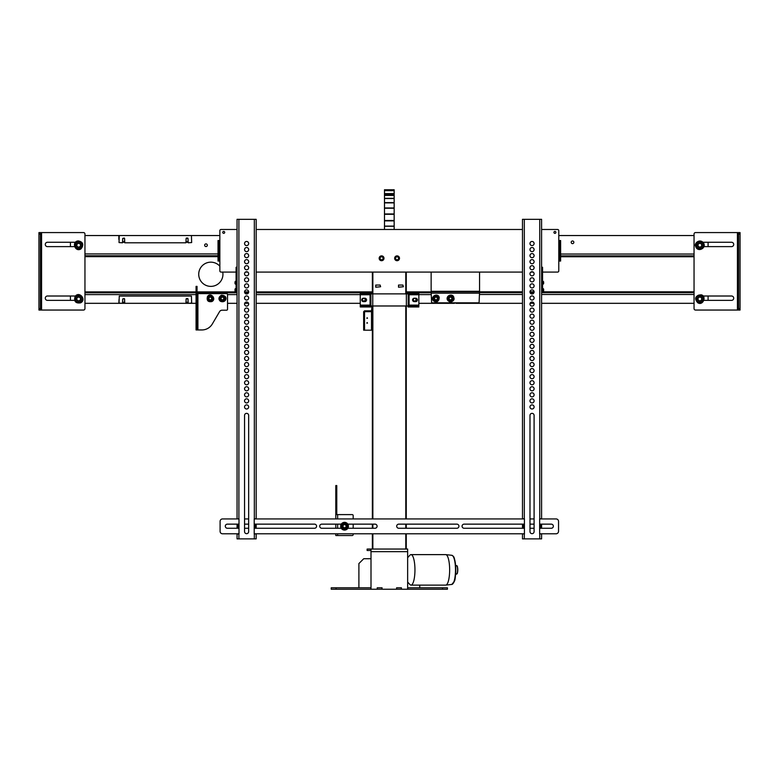 <?xml version="1.0" encoding="UTF-8"?>
<svg xmlns="http://www.w3.org/2000/svg" width="779" height="779" viewBox="0 0 779 779"><rect width="100%" height="100%" fill="white"/><g stroke="black" fill="none" stroke-linecap="round" stroke-linejoin="round"><path stroke-width="1.17" d="M370.999 587.785L331.221 587.785L331.221 589.236L377.221 589.236L377.221 587.785L382.061 587.785L382.061 589.236L396.589 589.236L396.589 587.785L401.428 587.785L401.428 589.236L447.428 589.236L447.428 587.785L447.428 589.236M370.999 550.5L370.512 549.049L372.372 549.049L372.372 533.79M367.61 550.5L367.123 549.049L367.61 550.5L370.512 550.5M367.61 549.049L370.512 549.049M370.999 589.236L370.999 549.049L407.651 549.049L406.268 549.049L406.268 533.79L406.268 549.049M370.999 551.659L407.651 551.659L407.651 549.049M407.651 551.659L407.651 589.236M358.895 587.785L358.895 563.568L363.735 558.728L370.999 558.728M419.754 585.117L419.754 587.785M367.123 549.049L367.123 550.5M377.221 587.785L382.061 587.785M396.589 587.785L401.428 587.785M407.651 587.785L447.428 587.785M396.589 589.236L401.428 589.236M377.221 589.236L382.061 589.236M370.921 587.785L370.921 589.236M377.318 587.785L377.318 589.236M381.963 587.785L381.963 589.236M396.686 587.785L396.686 589.236M401.331 587.785L401.331 589.236M407.719 587.785L407.719 589.236M407.651 557.667L409.929 555.184A15.249 3.944 90 0 1 411 554.619L445.695 554.619A15.249 3.944 90 0 1 445.812 554.619A15.249 3.944 90 0 1 449.649 569.868A15.249 3.944 90 0 1 445.812 585.107A15.249 3.944 90 0 1 445.695 585.117L411 585.117A15.249 3.944 90 0 1 409.929 584.552L407.651 582.069M411 554.619A15.249 3.944 90 0 1 413.824 559.205A15.249 3.944 90 0 1 414.642 575.778A15.249 3.944 90 0 1 411 585.117M367.143 317.715L367.474 318.28L366.821 318.28L367.143 317.715M367.143 322.555L367.474 323.119L366.821 323.119L367.143 322.555M371.895 307.296L371.505 310.831L364.533 310.831L363.657 311.697L372.372 311.658M364.144 311.697L371.505 311.308A0.876 0.876 0 0 0 372.372 310.441L372.372 307.296M371.895 329.712L371.895 312.136M372.372 329.712L372.372 312.136M371.895 330.199L363.657 330.199L363.657 311.697M398.527 285.046L398.527 287.227L403.366 286.74L402.879 285.046L398.527 285.046M375.77 285.046L375.77 287.227L380.61 286.74L380.123 285.046L375.77 285.046M372.372 272.095L372.372 293.878M372.372 305.981L372.372 518.941M372.372 524.14L372.372 528.259M406.268 272.095L406.268 293.878L406.268 272.095M406.268 305.981L406.268 518.941L406.268 305.981M406.268 524.14L406.268 528.259L406.268 524.14M406.268 545.29L406.268 543.119M395.557 257.294A1.694 1.694 0 0 0 395.372 258.053L395.372 258.531A1.694 1.694 0 0 0 395.557 259.29M398.585 259.29A1.694 1.694 0 0 0 398.76 258.531L398.76 258.053A1.694 1.694 0 0 0 398.585 257.294M380.055 257.294A1.694 1.694 0 0 0 379.879 258.053L379.879 258.531A1.694 1.694 0 0 0 380.055 259.29M383.093 259.29A1.694 1.694 0 0 0 383.268 258.531L383.268 258.053A1.694 1.694 0 0 0 383.093 257.294M397.066 259.797A1.5 1.5 0 0 1 395.771 257.547A1.5 1.5 0 0 1 398.371 257.547A1.5 1.5 0 0 1 397.066 259.797M381.574 259.797A1.5 1.5 0 0 1 380.279 257.547A1.5 1.5 0 0 1 382.878 257.547A1.5 1.5 0 0 1 381.574 259.797M394.164 195.412L384.485 195.412L384.485 194.847L394.164 194.847L394.164 229.484M384.485 195.412L384.485 229.484M363.423 298.24A1.694 1.694 0 0 0 361.729 299.934A1.694 1.694 0 0 0 363.423 301.629L364.874 301.629A1.694 1.694 0 0 0 366.568 299.934A1.694 1.694 0 0 0 364.874 298.24L363.423 298.24M414.262 298.24A1.694 1.694 0 0 0 412.568 299.934A1.694 1.694 0 0 0 414.262 301.629L415.713 301.629A1.694 1.694 0 0 0 417.408 299.934A1.694 1.694 0 0 0 415.713 298.24L414.262 298.24M370.921 294.754L370.054 294.754L370.054 293.878M370.921 305.115L370.054 305.115L370.054 294.754L360.268 294.754L360.268 305.981L362.274 305.981L362.274 306.955L360.268 306.955L360.268 305.981M418.859 306.955L416.862 306.955L416.862 305.981L418.859 305.981L418.859 293.878L416.862 293.878L416.862 292.914L418.859 292.914L418.859 293.878M418.859 305.115L408.206 305.115L408.206 294.754L409.082 294.754L409.082 305.981M372.761 293.878L408.206 293.878L408.206 305.981L372.761 305.981L372.761 293.878L370.921 293.878L370.921 305.981L372.761 305.981M370.054 305.981L370.054 305.115L360.268 305.115M362.274 305.981L371.018 305.981L371.018 306.955L362.274 306.955M416.862 306.955L408.108 306.955L408.108 305.981L416.862 305.981M360.268 292.914L362.274 292.914L362.274 293.878L360.268 293.878L360.268 292.914L360.268 294.754M362.274 292.914L371.018 292.914L371.018 293.878L362.274 293.878M409.082 293.878L409.082 294.754L418.859 294.754M416.862 293.878L408.108 293.878L408.108 292.914L416.862 292.914M394.164 194.847L394.164 189.764L384.485 189.764L394.164 189.764M384.485 194.847L384.485 189.764M124.601 299.457L124.747 303.323L119.031 303.323L119.031 299.448L118.836 303.323L84.95 303.323M455.024 302.836A0.964 0.964 0 0 1 454.186 303.323L418.859 303.323M84.95 235.54L118.836 235.54L118.836 239.406L119.031 235.54L219.853 235.54M70.422 246.622L70.422 242.269M207.321 245.219A1.334 1.334 0 0 1 205.325 246.378A1.334 1.334 0 0 1 205.325 244.07A1.334 1.334 0 0 1 207.321 245.219M364.105 298.24A1.48 1.48 0 0 1 363.929 301.161A1.48 1.48 0 0 1 362.371 299.866A1.48 1.48 0 0 1 363.569 298.24M414.973 298.269L414.973 298.24A1.48 1.48 0 0 1 414.769 301.161A1.48 1.48 0 0 1 413.211 299.866A1.48 1.48 0 0 1 414.409 298.24M218.023 255.775L84.95 255.775M84.95 292.768L196.065 292.768M197.038 292.768L237.05 292.768M244.723 292.768L248.491 292.768M256.174 292.768L372.372 292.768M406.268 292.768L431.138 292.768M70.422 300.363L70.422 296.01M360.268 303.323L256.174 303.323M248.53 303.323L244.684 303.323M237.05 303.323L227.536 303.323M196.065 303.323L124.747 303.323M222.745 272.095A12.104 12.104 0 0 1 207.487 285.903A12.104 12.104 0 0 1 200.583 267.83A12.104 12.104 0 0 1 219.853 266.204M76.809 244.625A1.938 1.938 0 0 0 79.059 247.118A1.938 1.938 0 0 0 80.091 243.924A1.938 1.938 0 0 0 76.809 244.625M76.907 244.655A1.84 1.84 0 0 0 79.039 247.021A1.84 1.84 0 0 0 80.023 243.993A1.84 1.84 0 0 0 76.907 244.655M79.516 297.227A1.938 1.938 0 0 0 76.722 299.087A1.938 1.938 0 0 0 79.721 300.577A1.938 1.938 0 0 0 79.516 297.227M79.477 297.315A1.84 1.84 0 0 0 76.819 299.078A1.84 1.84 0 0 0 79.672 300.499A1.84 1.84 0 0 0 79.477 297.315M209.337 299.564A1.451 1.451 0 0 0 211.722 298.776A1.451 1.451 0 0 0 209.853 297.101A1.451 1.451 0 0 0 209.337 299.564M209.405 299.496A1.354 1.354 0 0 0 211.635 298.756A1.354 1.354 0 0 0 209.882 297.188A1.354 1.354 0 0 0 209.405 299.496M223.865 298.484A1.451 1.451 0 0 0 221.684 297.218A1.451 1.451 0 0 0 221.684 299.74A1.451 1.451 0 0 0 223.865 298.484M223.768 298.484A1.354 1.354 0 0 0 221.733 297.305A1.354 1.354 0 0 0 221.733 299.652A1.354 1.354 0 0 0 223.768 298.484M437.438 298.484A1.451 1.451 0 0 0 435.257 297.218A1.451 1.451 0 0 0 435.257 299.74A1.451 1.451 0 0 0 437.438 298.484M437.34 298.484A1.354 1.354 0 0 0 435.305 297.305A1.354 1.354 0 0 0 435.305 299.652A1.354 1.354 0 0 0 437.34 298.484M451.956 298.484A1.451 1.451 0 0 0 449.785 297.218A1.451 1.451 0 0 0 449.775 299.74A1.451 1.451 0 0 0 451.956 298.484M451.859 298.484A1.354 1.354 0 0 0 449.834 297.305A1.354 1.354 0 0 0 449.824 299.652A1.354 1.354 0 0 0 451.859 298.484M416.113 299.467A1.451 1.451 0 0 0 413.766 298.561A1.451 1.451 0 0 0 414.146 301.045A1.451 1.451 0 0 0 416.113 299.467M416.015 299.487A1.354 1.354 0 0 0 413.834 298.63A1.354 1.354 0 0 0 414.185 300.957A1.354 1.354 0 0 0 416.015 299.487M364.923 300.655A1.451 1.451 0 0 0 364.124 298.269A1.451 1.451 0 0 0 362.459 300.149A1.451 1.451 0 0 0 364.923 300.655M364.854 300.587A1.354 1.354 0 0 0 364.105 298.367A1.354 1.354 0 0 0 362.556 300.119A1.354 1.354 0 0 0 364.854 300.587M122.663 299.457L122.517 303.323L119.031 303.08L119.275 296.059L191.42 296.059L191.663 303.08L188.177 303.323L188.031 299.457M185.947 303.323L186.093 299.457M187.788 298.6L186.337 298.6M187.788 298.844L186.337 298.844M186.093 299.048L186.093 302.749L188.031 302.749L188.031 299.048M124.358 298.844L122.907 298.844L124.358 298.6M124.601 299.048L124.601 302.749L122.663 302.749L122.663 299.048M122.663 238.929L122.517 242.795L119.031 242.561L119.275 235.54L191.42 235.54L191.663 242.561L188.177 242.795L188.031 238.929M124.601 238.929L124.747 242.795L185.947 242.795L186.093 238.929M187.788 238.072L186.337 238.072M187.788 238.316L186.337 238.316M186.093 238.53L186.093 242.23L188.031 242.23L188.031 238.53M124.358 238.316L122.907 238.316L124.358 238.072M124.601 238.53L124.601 242.23L122.663 242.23L122.663 238.53M222.755 296.088A2.425 2.425 0 0 0 220.165 299.379A2.425 2.425 0 0 0 224.313 299.973A2.425 2.425 0 0 0 222.755 296.088L224.138 296.283L225.18 298.873L223.446 301.074L220.681 300.675L219.639 298.084L221.372 295.884L222.755 296.088M220.165 299.379L219.639 298.084M737.431 310.052L695.501 310.052A1.451 1.451 0 0 1 694.05 308.601L694.05 234.031A1.451 1.451 0 0 1 695.501 232.58L738.599 232.58L738.599 310.052L737.431 310.052L737.431 232.58M702.561 296.01L731.773 296.01A2.191 2.191 0 0 1 731.773 300.363L703.603 300.363M702.561 242.269L731.773 242.269A2.191 2.191 0 0 1 731.773 246.622L703.603 246.622M738.599 234.031L740.05 234.031L740.05 232.58L738.599 232.58M740.05 234.031L740.05 308.601L738.599 308.601M738.599 310.052L740.05 310.052L740.05 308.601M434.341 300.256A2.425 2.425 0 0 0 438.343 299.019A2.425 2.425 0 0 0 435.266 296.166A2.425 2.425 0 0 0 434.341 300.256L433.309 299.311L433.932 296.585L436.6 295.757L438.655 297.656L438.032 300.382L435.364 301.21L434.341 300.256M436.698 300.791L435.364 301.21M448.548 299.896A2.425 2.425 0 0 0 452.716 299.477A2.425 2.425 0 0 0 450.262 296.069A2.425 2.425 0 0 0 448.548 299.896L447.73 298.766L448.87 296.215L451.654 295.932L453.29 298.201L452.141 300.752L449.366 301.035L448.548 299.896M237.05 294.608L227.536 294.608A0.964 0.964 0 0 0 226.572 293.634L197.905 293.634L197.905 329.955L196.065 329.955L197.038 329.955L197.038 328.981L196.065 328.981L196.065 329.955M197.905 329.955L201.878 329.955A12.104 12.104 0 0 0 212.316 323.986L219.522 311.717A2.902 2.902 0 0 1 222.073 310.208L226.572 310.208A0.964 0.964 0 0 0 227.536 309.234L227.536 294.608M197.038 293.634L197.905 293.634M197.038 287.344L196.065 287.344L196.065 286.38L197.038 286.38L197.038 328.981M196.065 287.344L196.065 328.981M41.569 232.58L83.499 232.58A1.451 1.451 0 0 1 84.95 234.031L84.95 308.601A1.451 1.451 0 0 1 83.499 310.052L40.401 310.052L40.401 232.58L41.569 232.58L41.569 310.052M74.911 246.622L47.227 246.622A2.191 2.191 0 0 1 47.227 242.269L75.962 242.269M74.911 300.363L47.227 300.363A2.191 2.191 0 0 1 47.227 296.01L75.962 296.01M40.401 308.601L38.95 308.601L38.95 310.052L40.401 310.052M38.95 308.601L38.95 234.031L40.401 234.031M40.401 232.58L38.95 232.58L38.95 234.031M208.305 297.111A2.425 2.425 0 0 0 210.116 300.898A2.425 2.425 0 0 0 212.482 297.432A2.425 2.425 0 0 0 208.305 297.111L209.093 295.962L211.878 296.176L213.086 298.698L211.508 301.006L208.723 300.791L207.516 298.269L208.305 297.111M431.624 302.836L431.138 291.872L479.562 291.872L479.075 302.836L431.624 302.836M406.268 291.891L431.138 291.891L431.138 272.095M479.562 291.872L479.562 272.095M522.475 303.323L456.319 303.323A0.964 0.964 0 0 1 455.481 302.836M530.11 303.323L533.966 303.323M541.6 303.323L694.05 303.323M708.092 300.363L708.092 296.01M694.05 235.54L558.786 235.54M708.092 246.622L708.092 242.269M572.526 243.642A1.334 1.334 0 0 0 573.675 241.646A1.334 1.334 0 0 0 571.367 241.646A1.334 1.334 0 0 0 572.526 243.642M694.05 255.872L560.627 255.872M479.562 292.67L522.475 292.67M530.11 292.67L533.966 292.67M541.6 292.67L694.05 292.67M699.863 247.157A1.938 1.938 0 0 0 701.538 244.255A1.938 1.938 0 0 0 698.188 244.255A1.938 1.938 0 0 0 699.863 247.157M699.863 247.06A1.84 1.84 0 0 0 701.46 244.304A1.84 1.84 0 0 0 698.266 244.304A1.84 1.84 0 0 0 699.863 247.06M699.863 297.033A1.938 1.938 0 0 0 698.188 299.934A1.938 1.938 0 0 0 701.538 299.934A1.938 1.938 0 0 0 699.863 297.033M699.863 297.12A1.84 1.84 0 0 0 698.266 299.886A1.84 1.84 0 0 0 701.46 299.886A1.84 1.84 0 0 0 699.863 297.12M80.578 245.044A1.938 1.938 0 0 0 77.54 243.642A1.938 1.938 0 0 0 77.842 246.982A1.938 1.938 0 0 0 80.578 245.044M80.471 247.79A3.145 3.145 0 0 0 79.974 242.366A3.145 3.145 0 0 0 75.514 245.502A3.145 3.145 0 0 0 80.471 247.79L78.981 248.842L75.68 247.313L75.359 243.691L78.328 241.597L81.62 243.126L81.951 246.748L80.471 247.79M76.917 299.818A1.938 1.938 0 0 0 80.256 300.042A1.938 1.938 0 0 0 78.786 297.033A1.938 1.938 0 0 0 76.917 299.818M76.04 297.208A3.145 3.145 0 0 0 78.436 302.106A3.145 3.145 0 0 0 81.483 297.578A3.145 3.145 0 0 0 76.04 297.208L77.053 295.699L80.675 295.952L82.282 299.214L80.256 302.233L76.624 301.979L75.027 298.717L76.04 297.208M699.347 243.35A1.938 1.938 0 0 0 698.5 246.602A1.938 1.938 0 0 0 701.733 245.706A1.938 1.938 0 0 0 699.347 243.35M702.074 242.98A3.145 3.145 0 0 0 696.816 244.431A3.145 3.145 0 0 0 700.701 248.258A3.145 3.145 0 0 0 702.074 242.98L703.369 244.255L702.454 247.771L698.948 248.735L696.358 246.183L697.273 242.668L700.779 241.704L702.074 242.98M698.179 298.006A1.938 1.938 0 0 0 699.873 300.898A1.938 1.938 0 0 0 701.538 297.987A1.938 1.938 0 0 0 698.179 298.006M699.844 295.816A3.145 3.145 0 0 0 697.147 300.558A3.145 3.145 0 0 0 702.6 300.519A3.145 3.145 0 0 0 699.844 295.816L701.655 295.806L703.495 298.941L701.704 302.096L698.062 302.125L696.231 298.99L698.023 295.825L699.844 295.816M221.07 272.095L236.076 272.095L221.07 272.095A1.207 1.207 0 0 1 219.853 270.878L219.853 263.769M245.443 272.095L247.78 272.095L245.443 272.095M256.174 272.095L522.475 272.095L256.174 272.095M530.869 272.095L533.206 272.095L530.869 272.095M557.579 272.095L542.564 272.095L557.579 272.095A1.207 1.207 0 0 0 558.786 270.878L558.786 230.691A1.207 1.207 0 0 0 557.579 229.484L541.6 229.484L557.579 229.484M558.786 263.769L558.786 270.878M554.911 233.359A0.964 0.964 0 0 0 555.748 231.908A0.964 0.964 0 0 0 554.073 231.908A0.964 0.964 0 0 0 554.911 233.359M218.023 240.526L218.987 240.526L218.987 241.733L218.023 241.733L218.023 240.526L219.853 240.526M558.786 237.809L558.786 230.691M522.475 229.484L256.174 229.484L522.475 229.484M221.07 229.484L237.05 229.484L221.07 229.484A1.207 1.207 0 0 0 219.853 230.691L219.853 270.878M560.627 241.733L559.663 241.733L559.663 240.526L560.627 240.526L560.627 261.053L559.663 261.053L559.663 259.845L560.627 259.845M560.627 240.526L558.786 240.526M219.853 237.809L219.853 230.691M218.023 259.845L218.987 259.845L218.987 261.053L218.023 261.053L218.023 241.733M559.663 241.733L559.663 259.845M397.066 260.108A1.811 1.811 0 0 0 398.644 257.382A1.811 1.811 0 0 0 395.498 257.382A1.811 1.811 0 0 0 397.066 260.108M381.574 260.108A1.811 1.811 0 0 0 383.151 257.382A1.811 1.811 0 0 0 380.006 257.382A1.811 1.811 0 0 0 381.574 260.108M218.987 261.053L219.853 261.053M218.987 259.845L218.987 241.733M558.786 261.053L559.663 261.053M383.998 258.297A2.425 2.425 0 0 1 380.366 260.39A2.425 2.425 0 0 1 380.366 256.194A2.425 2.425 0 0 1 383.998 258.297M399.491 258.297A2.425 2.425 0 0 1 395.859 260.39A2.425 2.425 0 0 1 395.859 256.194A2.425 2.425 0 0 1 399.491 258.297M555.885 232.385A0.964 0.964 0 0 0 554.434 231.548A0.964 0.964 0 0 0 554.434 233.233A0.964 0.964 0 0 0 555.885 232.385M224.703 232.385A0.964 0.964 0 0 0 223.252 231.548A0.964 0.964 0 0 0 223.252 233.233A0.964 0.964 0 0 0 224.703 232.385M383.424 259.621A2.279 2.279 0 0 1 379.5 259.222A2.279 2.279 0 0 1 381.807 256.028A2.279 2.279 0 0 1 383.424 259.621M383.151 259.426A1.938 1.938 0 0 0 381.768 256.369A1.938 1.938 0 0 0 379.811 259.086A1.938 1.938 0 0 0 383.151 259.426M394.651 258.287A2.425 2.425 0 0 0 398.273 260.39A2.425 2.425 0 0 0 398.283 256.203A2.425 2.425 0 0 0 394.651 258.287M394.797 258.287A2.279 2.279 0 0 1 398.215 256.33A2.279 2.279 0 0 1 398.205 260.264A2.279 2.279 0 0 1 394.797 258.287M395.128 258.287A1.938 1.938 0 0 0 398.03 259.972A1.938 1.938 0 0 0 398.04 256.622A1.938 1.938 0 0 0 395.128 258.287M522.475 289.223L522.475 290.791M522.475 282.748L522.475 283.527M534.092 406.94A2.055 2.055 0 0 1 531.005 408.722A2.055 2.055 0 0 1 531.005 405.158A2.055 2.055 0 0 1 534.092 406.94M534.092 400.883A2.055 2.055 0 0 1 531.005 402.665A2.055 2.055 0 0 1 531.005 399.101A2.055 2.055 0 0 1 534.092 400.883M534.092 394.836A2.055 2.055 0 0 1 531.005 396.618A2.055 2.055 0 0 1 531.005 393.054A2.055 2.055 0 0 1 534.092 394.836M534.092 388.779A2.055 2.055 0 0 1 531.005 390.561A2.055 2.055 0 0 1 531.005 386.997A2.055 2.055 0 0 1 534.092 388.779M534.092 382.732A2.055 2.055 0 0 1 531.005 384.514A2.055 2.055 0 0 1 531.005 380.95A2.055 2.055 0 0 1 534.092 382.732M534.092 376.676A2.055 2.055 0 0 1 531.005 378.458A2.055 2.055 0 0 1 531.005 374.894A2.055 2.055 0 0 1 534.092 376.676M534.092 370.629A2.055 2.055 0 0 1 531.005 372.411A2.055 2.055 0 0 1 531.005 368.847A2.055 2.055 0 0 1 534.092 370.629M534.092 364.572A2.055 2.055 0 0 1 531.005 366.354A2.055 2.055 0 0 1 531.005 362.79A2.055 2.055 0 0 1 534.092 364.572M534.092 358.515A2.055 2.055 0 0 1 531.005 360.297A2.055 2.055 0 0 1 531.005 356.733A2.055 2.055 0 0 1 534.092 358.515M534.092 352.468A2.055 2.055 0 0 1 531.005 354.25A2.055 2.055 0 0 1 531.005 350.686A2.055 2.055 0 0 1 534.092 352.468M534.092 346.412A2.055 2.055 0 0 1 531.005 348.194A2.055 2.055 0 0 1 531.005 344.63A2.055 2.055 0 0 1 534.092 346.412M534.092 340.365A2.055 2.055 0 0 1 531.005 342.147A2.055 2.055 0 0 1 531.005 338.583A2.055 2.055 0 0 1 534.092 340.365M534.092 334.308A2.055 2.055 0 0 1 531.005 336.09A2.055 2.055 0 0 1 531.005 332.526A2.055 2.055 0 0 1 534.092 334.308M534.092 328.261A2.055 2.055 0 0 1 531.005 330.043A2.055 2.055 0 0 1 531.005 326.479A2.055 2.055 0 0 1 534.092 328.261M534.092 322.204A2.055 2.055 0 0 1 531.005 323.986A2.055 2.055 0 0 1 531.005 320.422A2.055 2.055 0 0 1 534.092 322.204M534.092 316.157A2.055 2.055 0 0 1 531.005 317.939A2.055 2.055 0 0 1 531.005 314.375A2.055 2.055 0 0 1 534.092 316.157M534.092 310.1A2.055 2.055 0 0 1 531.005 311.882A2.055 2.055 0 0 1 531.005 308.318A2.055 2.055 0 0 1 534.092 310.1M534.092 304.053A2.055 2.055 0 0 1 531.005 305.835A2.055 2.055 0 0 1 531.005 302.271A2.055 2.055 0 0 1 534.092 304.053M534.092 297.997A2.055 2.055 0 0 1 531.005 299.779A2.055 2.055 0 0 1 531.005 296.215A2.055 2.055 0 0 1 534.092 297.997M534.092 291.94A2.055 2.055 0 0 1 531.005 293.722A2.055 2.055 0 0 1 531.005 290.158A2.055 2.055 0 0 1 534.092 291.94M534.092 285.893A2.055 2.055 0 0 1 531.005 287.675A2.055 2.055 0 0 1 531.005 284.111A2.055 2.055 0 0 1 534.092 285.893M534.092 279.836A2.055 2.055 0 0 1 531.005 281.618A2.055 2.055 0 0 1 531.005 278.054A2.055 2.055 0 0 1 534.092 279.836M534.092 273.789A2.055 2.055 0 0 1 531.005 275.571A2.055 2.055 0 0 1 531.005 272.007A2.055 2.055 0 0 1 534.092 273.789M534.092 267.733A2.055 2.055 0 0 1 531.005 269.515A2.055 2.055 0 0 1 531.005 265.951A2.055 2.055 0 0 1 534.092 267.733M534.092 261.686A2.055 2.055 0 0 1 531.005 263.468A2.055 2.055 0 0 1 531.005 259.904A2.055 2.055 0 0 1 534.092 261.686M534.092 255.629A2.055 2.055 0 0 1 531.005 257.411A2.055 2.055 0 0 1 531.005 253.847A2.055 2.055 0 0 1 534.092 255.629M534.092 249.582A2.055 2.055 0 0 1 531.005 251.364A2.055 2.055 0 0 1 531.005 247.8A2.055 2.055 0 0 1 534.092 249.582M534.092 243.525A2.055 2.055 0 0 1 531.005 245.307A2.055 2.055 0 0 1 531.005 241.743A2.055 2.055 0 0 1 534.092 243.525M540.626 524.14L540.626 528.259M541.6 533.79L539.643 534.034L539.643 518.785L541.6 518.785L541.6 219.318L522.475 219.318L522.475 518.785L524.433 518.785L524.433 534.034L522.475 533.79M541.6 524.14L541.6 528.259M522.475 534.034L522.475 538.883L541.6 538.883L541.6 534.034M523.439 528.259L523.439 524.14M522.475 528.259L522.475 524.14M529.983 531.619L529.983 415.411A2.055 2.055 0 0 1 532.038 413.357A2.055 2.055 0 0 1 534.092 415.411L534.092 531.619A2.055 2.055 0 0 1 532.038 533.673A2.055 2.055 0 0 1 529.983 531.619M543.635 290.703L543.635 289.087L542.71 288.172L542.71 291.843L541.6 291.463L542.564 291.463L542.564 267.255L541.6 267.255L541.6 269.67L542.564 269.67M542.564 289.038L541.6 289.038L541.6 291.463M543.635 283.439L543.635 282.047M256.174 290.791L256.174 289.223M256.174 283.527L256.174 281.959M248.667 406.94A2.055 2.055 0 0 1 245.58 408.722A2.055 2.055 0 0 1 245.58 405.158A2.055 2.055 0 0 1 248.667 406.94M248.667 400.883A2.055 2.055 0 0 1 245.58 402.665A2.055 2.055 0 0 1 245.58 399.101A2.055 2.055 0 0 1 248.667 400.883M248.667 394.836A2.055 2.055 0 0 1 245.58 396.618A2.055 2.055 0 0 1 245.58 393.054A2.055 2.055 0 0 1 248.667 394.836M248.667 388.779A2.055 2.055 0 0 1 245.58 390.561A2.055 2.055 0 0 1 245.58 386.997A2.055 2.055 0 0 1 248.667 388.779M248.667 382.732A2.055 2.055 0 0 1 245.58 384.514A2.055 2.055 0 0 1 245.58 380.95A2.055 2.055 0 0 1 248.667 382.732M248.667 376.676A2.055 2.055 0 0 1 245.58 378.458A2.055 2.055 0 0 1 245.58 374.894A2.055 2.055 0 0 1 248.667 376.676M248.667 370.629A2.055 2.055 0 0 1 245.58 372.411A2.055 2.055 0 0 1 245.58 368.847A2.055 2.055 0 0 1 248.667 370.629M248.667 364.572A2.055 2.055 0 0 1 245.58 366.354A2.055 2.055 0 0 1 245.58 362.79A2.055 2.055 0 0 1 248.667 364.572M248.667 358.515A2.055 2.055 0 0 1 245.58 360.297A2.055 2.055 0 0 1 245.58 356.733A2.055 2.055 0 0 1 248.667 358.515M248.667 352.468A2.055 2.055 0 0 1 245.58 354.25A2.055 2.055 0 0 1 245.58 350.686A2.055 2.055 0 0 1 248.667 352.468M248.667 346.412A2.055 2.055 0 0 1 245.58 348.194A2.055 2.055 0 0 1 245.58 344.63A2.055 2.055 0 0 1 248.667 346.412M248.667 340.365A2.055 2.055 0 0 1 245.58 342.147A2.055 2.055 0 0 1 245.58 338.583A2.055 2.055 0 0 1 248.667 340.365M248.667 334.308A2.055 2.055 0 0 1 245.58 336.09A2.055 2.055 0 0 1 245.58 332.526A2.055 2.055 0 0 1 248.667 334.308M248.667 328.261A2.055 2.055 0 0 1 245.58 330.043A2.055 2.055 0 0 1 245.58 326.479A2.055 2.055 0 0 1 248.667 328.261M248.667 322.204A2.055 2.055 0 0 1 245.58 323.986A2.055 2.055 0 0 1 245.58 320.422A2.055 2.055 0 0 1 248.667 322.204M248.667 316.157A2.055 2.055 0 0 1 245.58 317.939A2.055 2.055 0 0 1 245.58 314.375A2.055 2.055 0 0 1 248.667 316.157M248.667 310.1A2.055 2.055 0 0 1 245.58 311.882A2.055 2.055 0 0 1 245.58 308.318A2.055 2.055 0 0 1 248.667 310.1M248.667 304.053A2.055 2.055 0 0 1 245.58 305.835A2.055 2.055 0 0 1 245.58 302.271A2.055 2.055 0 0 1 248.667 304.053M248.667 297.997A2.055 2.055 0 0 1 245.58 299.779A2.055 2.055 0 0 1 245.58 296.215A2.055 2.055 0 0 1 248.667 297.997M248.667 291.94A2.055 2.055 0 0 1 245.58 293.722A2.055 2.055 0 0 1 245.58 290.158A2.055 2.055 0 0 1 248.667 291.94M248.667 285.893A2.055 2.055 0 0 1 245.58 287.675A2.055 2.055 0 0 1 245.58 284.111A2.055 2.055 0 0 1 248.667 285.893M248.667 279.836A2.055 2.055 0 0 1 245.58 281.618A2.055 2.055 0 0 1 245.58 278.054A2.055 2.055 0 0 1 248.667 279.836M248.667 273.789A2.055 2.055 0 0 1 245.58 275.571A2.055 2.055 0 0 1 245.58 272.007A2.055 2.055 0 0 1 248.667 273.789M248.667 267.733A2.055 2.055 0 0 1 245.58 269.515A2.055 2.055 0 0 1 245.58 265.951A2.055 2.055 0 0 1 248.667 267.733M248.667 261.686A2.055 2.055 0 0 1 245.58 263.468A2.055 2.055 0 0 1 245.58 259.904A2.055 2.055 0 0 1 248.667 261.686M248.667 255.629A2.055 2.055 0 0 1 245.58 257.411A2.055 2.055 0 0 1 245.58 253.847A2.055 2.055 0 0 1 248.667 255.629M248.667 249.582A2.055 2.055 0 0 1 245.58 251.364A2.055 2.055 0 0 1 245.58 247.8A2.055 2.055 0 0 1 248.667 249.582M248.667 243.525A2.055 2.055 0 0 1 245.58 245.307A2.055 2.055 0 0 1 245.58 241.743A2.055 2.055 0 0 1 248.667 243.525M255.2 524.14L255.2 528.259M256.174 533.79L254.207 534.034L254.207 518.785L256.174 518.785L256.174 219.318L237.05 219.318L237.05 269.67L237.05 267.255L236.076 267.255L236.076 291.463L237.05 291.463L237.05 269.67L236.076 269.67M256.174 524.14L256.174 528.259M237.05 518.941L239.007 518.785L239.007 534.034L237.05 534.034L237.05 538.883L256.174 538.883L256.174 534.034M238.014 528.259L238.014 524.14M237.05 518.785L237.05 289.038L236.076 289.038M237.05 220.282L237.05 219.318M237.05 528.259L237.05 524.14M244.548 531.619L244.548 415.411A2.055 2.055 0 0 1 246.612 413.357A2.055 2.055 0 0 1 248.667 415.411L248.667 531.619A2.055 2.055 0 0 1 246.612 533.673A2.055 2.055 0 0 1 244.548 531.619M237.05 267.255L236.076 267.255M236.076 291.463L235.93 288.172L235.015 289.087L235.015 290.927L235.015 289.087M235.015 282.397L235.015 283.663L235.015 282.397M353.179 533.79L353.179 534.55A0.964 0.964 0 0 1 352.215 535.524L335.798 535.524L335.798 533.79M335.798 518.941L335.798 514.607L352.215 514.607A0.964 0.964 0 0 1 353.179 515.571L353.179 518.941M353.179 524.14L353.179 528.259M335.798 528.259L335.798 524.53M336.771 514.607L336.771 485.551L335.798 485.551L335.798 514.607M335.798 535.524L335.798 534.55M335.798 485.551L336.771 485.551M239.007 528.259L227.361 528.259A2.055 2.055 0 0 1 225.306 526.195A2.055 2.055 0 0 1 227.361 524.14L239.007 524.14M244.548 524.14L248.667 524.14M254.207 524.14L314.512 524.14A2.055 2.055 0 0 1 316.576 526.195A2.055 2.055 0 0 1 314.512 528.259L254.207 528.259M248.667 528.259L244.548 528.259M539.643 524.14L551.279 524.14A2.055 2.055 0 0 1 553.343 526.195A2.055 2.055 0 0 1 551.279 528.259L539.643 528.259M524.433 528.259L464.128 528.259A2.055 2.055 0 0 1 462.074 526.195A2.055 2.055 0 0 1 464.128 524.14L524.433 524.14M529.983 524.14L534.092 524.14M534.092 528.259L529.983 528.259M398.76 524.14L456.864 524.14A2.055 2.055 0 0 1 458.928 526.195A2.055 2.055 0 0 1 456.864 528.259L398.76 528.259A2.055 2.055 0 0 1 396.706 526.195A2.055 2.055 0 0 1 398.76 524.14M347.804 524.14L375.04 524.14A2.055 2.055 0 0 1 377.094 526.195A2.055 2.055 0 0 1 375.04 528.259L347.833 528.259M341.241 528.259L321.776 528.259A2.055 2.055 0 0 1 319.721 526.195A2.055 2.055 0 0 1 321.776 524.14L341.27 524.14M539.643 518.941L556.128 518.941A2.425 2.425 0 0 1 558.543 521.355L558.543 531.044A2.532 2.532 0 0 1 556.128 533.79L539.643 533.79M239.007 533.79L222.521 533.79A2.425 2.425 0 0 1 220.097 531.375L220.097 521.355A2.425 2.425 0 0 1 222.521 518.941L239.007 518.941M244.548 518.941L248.667 518.941M254.207 518.941L524.433 518.941M529.983 518.941L534.092 518.941M524.433 533.79L254.207 533.79M344.542 524.286A1.938 1.938 0 0 0 342.867 527.188A1.938 1.938 0 0 0 346.217 527.188A1.938 1.938 0 0 0 344.542 524.286A1.938 1.938 0 0 0 342.867 527.188A1.938 1.938 0 0 0 346.217 527.188A1.938 1.938 0 0 0 344.542 524.286M344.542 524.656A1.568 1.568 0 0 1 345.895 527.003A1.568 1.568 0 0 1 343.188 527.003A1.568 1.568 0 0 1 344.542 524.656M348.417 526.224A3.876 3.876 0 0 1 342.604 529.574A3.876 3.876 0 0 1 342.604 522.865A3.876 3.876 0 0 1 348.417 526.224M341.728 526.224A2.804 2.804 0 0 0 345.944 528.659A2.804 2.804 0 0 0 345.944 523.79A2.804 2.804 0 0 0 341.728 526.224M342.721 523.079L346.353 523.079L348.174 526.224L346.353 529.369L342.721 529.369L340.91 526.224L342.721 523.079M336.061 587.785L336.061 589.236M442.579 587.785L442.579 589.236M451.732 555.291A14.577 3.768 90 0 1 451.839 555.3A14.577 3.768 90 0 1 455.501 569.868A14.577 3.768 90 0 1 451.839 584.435A14.577 3.768 90 0 1 451.732 584.435M453.047 583.52A14.09 3.652 -90 0 0 455.793 569.868A14.09 3.652 -90 0 0 453.047 556.206M456.552 565.739A4.129 1.071 90 0 1 456.689 565.778A4.129 1.071 90 0 1 457.624 569.868A4.129 1.071 90 0 1 456.689 573.957L455.608 574.493M457.117 573.373A3.691 0.954 -90 0 0 457.779 569.868A3.691 0.954 -90 0 0 457.117 566.362M371.505 330.199L371.505 311.658M364.533 311.658L364.533 330.199M405.781 272.095L405.781 293.878M405.781 305.981L405.781 518.941M405.781 524.14L405.781 528.259M405.781 533.79L405.781 549.049M372.859 272.095L372.859 293.878M372.859 305.981L372.859 518.941M372.859 524.14L372.859 528.259M372.859 533.79L372.859 549.049M384.485 195.266L394.164 195.266M384.485 198.333L394.164 198.333M394.164 198.557L384.485 198.557M384.485 202.618L394.164 202.618M394.164 202.9L384.485 202.9M384.485 207.964L394.164 207.964M394.164 208.246L384.485 208.246M384.485 213.943L394.164 213.943M394.164 214.313L384.485 214.313M384.485 220.486L394.164 220.486M394.164 220.885L384.485 220.885M384.485 226.095L394.164 226.095M394.164 226.261L384.485 226.261M406.365 293.878L406.365 305.981M384.485 194.594L394.164 194.594M384.485 193.582L394.164 193.582M384.485 190.68L394.164 190.68M84.95 253.935L218.023 253.935M431.138 294.608L418.859 294.608M409.082 294.608L408.206 294.608M370.921 294.608L370.054 294.608M360.268 294.608L256.174 294.608M196.065 294.608L84.95 294.608M84.95 291.891L196.065 291.891M197.038 291.891L237.05 291.891M244.548 291.891L248.667 291.891M256.174 291.891L372.372 291.891M218.023 256.651L84.95 256.651M188.031 302.31L186.093 302.31M122.663 302.31L124.601 302.31M188.031 241.792L186.093 241.792M122.663 241.792L124.601 241.792M220.476 300.937A3.126 3.126 0 0 0 225.511 298.922A3.126 3.126 0 0 0 221.246 295.572A3.126 3.126 0 0 0 220.476 300.937M438.966 297.549A3.126 3.126 0 0 0 433.679 296.351A3.126 3.126 0 0 0 435.295 301.531A3.126 3.126 0 0 0 438.966 297.549M453.621 298.162A3.126 3.126 0 0 0 448.675 295.942A3.126 3.126 0 0 0 449.22 301.337A3.126 3.126 0 0 0 453.621 298.162M197.038 293.235L196.065 293.235M197.038 293.926L196.065 293.926M197.038 303.041L196.065 303.041M197.038 303.722L196.065 303.722M211.654 301.307A3.126 3.126 0 0 0 212.073 295.893A3.126 3.126 0 0 0 207.185 298.24A3.126 3.126 0 0 0 211.654 301.307M479.562 293.177L431.138 293.177M431.138 291.288L479.562 291.288M479.562 294.511L522.475 294.511M541.6 294.511L694.05 294.511M694.05 254.032L560.627 254.032M560.627 256.749L694.05 256.749M694.05 291.804L543.012 291.804M542.564 291.804L541.6 291.804M534.092 291.804L529.983 291.804M522.475 291.804L479.562 291.804M78.29 241.237A4.002 4.002 0 0 0 75.388 247.527A4.002 4.002 0 0 0 82.282 246.894A4.002 4.002 0 0 0 78.29 241.237M80.412 302.554A4.002 4.002 0 0 0 80.88 295.65A4.002 4.002 0 0 0 74.667 298.698A4.002 4.002 0 0 0 80.412 302.554M696.007 246.281A4.002 4.002 0 0 0 702.707 248.024A4.002 4.002 0 0 0 700.866 241.354A4.002 4.002 0 0 0 696.007 246.281M697.887 302.437A4.002 4.002 0 0 0 703.856 298.941A4.002 4.002 0 0 0 697.838 295.514A4.002 4.002 0 0 0 697.887 302.437M539.759 538.883L539.759 534.034M524.316 538.883L524.316 534.034M524.316 518.785L524.316 219.318M539.759 518.785L539.759 219.318M543.635 281.823L542.71 280.907L542.71 284.588L543.635 283.663M254.334 538.883L254.334 534.034M238.89 538.883L238.89 534.034M238.89 518.785L238.89 219.318M254.334 518.785L254.334 219.318M235.015 283.663L235.93 284.588L235.93 280.907L235.015 281.823M337.638 514.607L337.638 518.941M337.638 524.14L337.638 528.259M337.638 533.79L337.638 535.524M335.798 486.524L336.771 486.524M445.812 554.619L451.839 555.3C453.738 556.644 454.264 555.573 455.666 565.895C455.705 575.136 455.257 580.277 454.313 581.329L451.839 584.435L445.812 585.107M455.608 565.233L456.689 565.778C457.964 564.892 458.149 574.435 456.689 573.957M220.282 301.181C225.754 303.956 229.367 295.504 221.363 295.202C218.548 297.169 218.188 299.155 220.282 301.181M439.268 297.461C437.642 292.037 429.482 297.072 433.591 300.957C436.727 302.904 438.616 301.746 439.268 297.461M453.923 298.133C453.67 293.011 445.87 294.91 447.282 299.672C450.32 304.443 455.102 300.051 453.923 298.133M211.791 301.58C216.913 299.185 210.749 291.843 207.506 296.478C206.503 300.48 207.935 302.174 211.791 301.58M78.26 240.906C71.152 241.471 75.203 252.863 81.074 248.813C84.015 244.538 83.08 241.899 78.26 240.906M80.558 302.856C86.995 299.788 79.146 290.596 75.105 296.478C73.771 301.395 75.592 303.528 80.558 302.856M695.686 246.378C697.39 252.863 707.225 248.18 703.32 242.61C699.153 238.257 693.748 243.934 695.686 246.378M697.721 302.729C703.096 306.264 707.059 295.718 701.003 294.783C695.228 295.777 694.128 298.425 697.721 302.729M542.71 291.843L543.635 290.927M235.93 291.843L235.015 290.927"/></g></svg>

